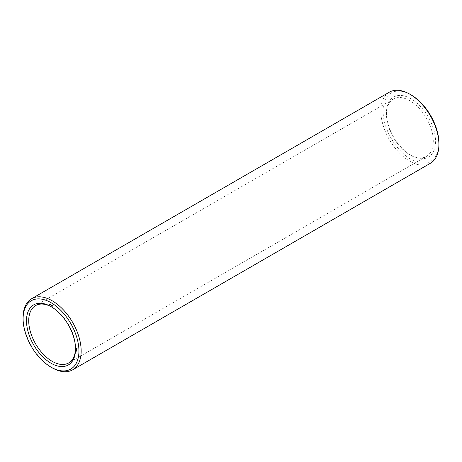 <?xml version="1.0" encoding="UTF-8"?>
<svg xmlns="http://www.w3.org/2000/svg" width="462" height="462" viewBox="0 0 462 462"><rect width="100%" height="100%" fill="white"/><g stroke="black" fill="none" stroke-linecap="round" stroke-linejoin="round"><path stroke-width="0.35" stroke-dasharray="2.31 1.73" d="M410.984 98.77A34.685 20.022 -120 0 0 386.463 112.93A34.685 20.022 -120 0 0 410.984 155.405A34.685 20.022 -120 0 0 435.51 141.245A34.685 20.022 -120 0 0 410.984 98.77M410.984 94.854A39.478 22.794 -120 0 0 383.067 110.972A39.478 22.794 -120 0 0 410.984 159.321A39.478 22.794 -120 0 0 438.9 143.203M409.869 100.699A33.108 19.115 -120 0 0 393.318 99.059A33.108 19.115 -120 0 0 386.463 114.212A33.108 19.115 -120 0 0 409.869 154.758A33.108 19.115 -120 0 0 426.426 156.399A33.108 19.115 -120 0 0 431.496 129.874A33.108 19.115 -120 0 0 409.869 100.699M389.345 92.175A41.054 23.701 -120 0 0 389.345 139.582A41.054 23.701 -120 0 0 430.399 163.282M75.531 348.417A33.108 19.115 -120 0 0 75.537 347.788A33.108 19.115 -120 0 0 52.131 307.242A33.108 19.115 -120 0 0 51.577 306.93M52.131 307.242A33.108 19.115 -120 0 0 52.131 307.236L51.016 306.595L52.131 307.236M23.1 317.51A41.054 23.701 -120 0 0 52.131 367.792M76.594 351.38L76.952 351.143M77.067 350.895L76.796 350.508L77.085 350.889M76.628 350.837L76.952 350.635M77.067 350.577L76.796 350.381L77.085 350.566M77.067 350.479L76.796 350.086L77.085 350.467M76.894 350.236L76.9 349.901L77.079 350.132M77.085 349.873L76.779 349.977M76.9 349.67L76.796 349.382L76.796 349.688M76.628 349.67L76.917 349.486M76.779 348.839L77.212 348.527L76.836 348.013M77.062 348.504L76.836 348.204L77.194 348.406M76.669 348.302L76.859 348.637M52.847 306.075L52.789 305.705L53.032 305.965M52.495 306.04L52.812 305.856M52.495 305.734L52.68 306.04L52.68 305.625M52.264 305.798L52.633 305.775M52.166 305.544L52.35 305.85L52.35 305.434M51.652 305.382L51.594 305.018L51.836 305.272M51.299 305.353L51.617 305.168M51.299 305.041L51.484 305.347L51.484 304.932M50.959 304.845L51.149 305.157L50.849 304.579L51.149 304.741M50.335 304.845L50.474 304.418L50.687 304.66M49.942 304.256L50.341 304.62L50.127 304.152M49.428 303.961L49.653 304.285L49.613 303.857M49.965 304.094L49.965 304.418L49.965 304.094M409.869 154.758L410.984 155.405M386.463 114.212L386.463 112.93M393.318 99.059L35.574 305.601M426.426 156.399L68.682 362.941M75.537 347.788L75.537 349.07"/><path stroke-width="0.69" d="M51.016 367.146L52.131 367.792A41.054 23.701 -120 0 0 72.655 369.825L430.399 163.282A41.054 23.701 -120 0 0 438.9 144.49L438.9 143.203A39.478 22.794 -120 0 0 410.984 94.854L409.869 94.208A41.054 23.701 -120 0 0 389.345 92.175L31.601 298.718A41.054 23.701 -120 0 0 23.1 317.51L23.1 318.797A39.478 22.794 -120 0 0 51.016 367.146A39.478 22.794 -120 0 0 78.933 351.028A39.478 22.794 -120 0 0 51.016 302.679A39.478 22.794 -120 0 0 23.1 318.797M438.9 144.49A41.054 23.701 -120 0 0 409.869 94.208L410.984 94.854M51.577 306.93A33.108 19.115 -120 0 0 35.574 305.601A33.108 19.115 -120 0 0 35.574 343.826A33.108 19.115 -120 0 0 68.682 362.941A33.108 19.115 -120 0 0 75.531 348.417M72.655 369.825A41.054 23.701 -120 0 0 78.95 336.925A41.054 23.701 -120 0 0 52.131 300.75A41.054 23.701 -120 0 0 31.601 298.718M51.016 306.595L51.016 306.595A34.685 20.022 -120 0 0 26.49 320.755A34.685 20.022 -120 0 0 51.016 363.23A34.685 20.022 -120 0 0 75.537 349.07A34.685 20.022 -120 0 0 51.016 306.595L51.016 306.595M76.9 350.993L76.594 350.623L76.9 350.993M76.9 350.675L76.611 350.491L76.9 350.675M76.9 350.571L76.611 350.196L76.9 350.571M76.9 349.67L76.594 349.497L76.9 349.67M77.01 348.51L76.478 348.377L76.796 348.822L77.015 348.544M52.495 305.734L52.495 306.15L52.495 305.734M52.166 305.544L52.166 305.959L52.166 305.544M51.299 305.041L51.299 305.457L51.299 305.041M50.959 304.845L50.959 305.261L50.664 304.683L50.959 304.845M50.445 304.862L50.237 304.498L50.456 304.828M49.942 304.256L50.156 304.729L49.942 304.256M49.884 304.539L49.682 304.175L49.896 304.504M49.428 303.961L49.463 304.389L49.428 303.961M76.548 348.498L76.819 348.209M76.652 348.308L76.992 348.492M50.375 304.504L50.393 304.839L50.283 304.527M49.925 304.088L49.838 304.516L49.729 304.204"/></g></svg>
